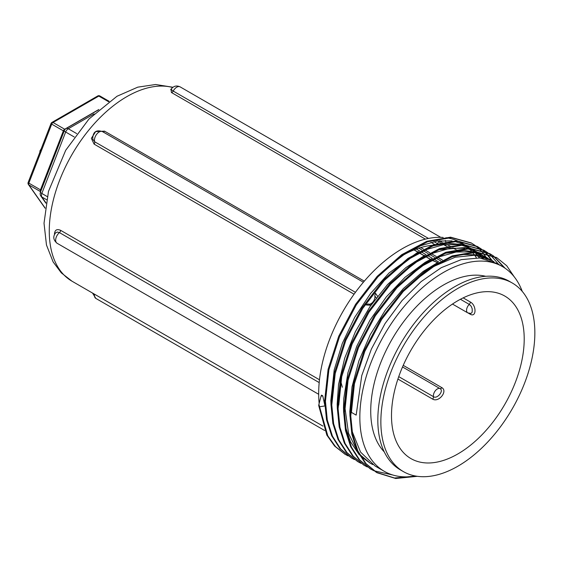 <?xml version="1.0" encoding="UTF-8"?>
<svg xmlns="http://www.w3.org/2000/svg" width="563" height="563" viewBox="0 0 563 563"><rect width="100%" height="100%" fill="white"/><g stroke="black" fill="none" stroke-linecap="round" stroke-linejoin="round"><path stroke-width="0.84" d="M98.314 109.968L66.145 128.54A4.3 2.484 60 0 1 68.299 128.751A4.3 2.484 -60 0 0 65.667 132.023A4.3 0.908 -158.8 0 1 64.288 130.707L40.452 192.138A4.3 0.908 21.2 0 0 41.831 193.454L65.667 132.023L74.253 136.985M45.941 202.821L41.831 196.966A4.3 3.392 144.9 0 1 40.944 196.163L45.877 203.18M391.496 415.628A93.845 54.182 120 0 0 410.934 458.592A93.845 54.182 120 0 0 483.251 433.447A93.845 54.182 120 0 0 524.209 339.01A93.845 54.182 120 0 0 504.779 296.047A93.845 54.182 120 0 0 432.461 321.191A93.845 54.182 120 0 0 391.496 415.628M397.914 379.054L432.63 399.097C438.69 402.855 448.078 391.186 441.842 387.64L403.235 365.352M470.175 313.492A2.146 1.239 -60 0 1 470.309 314.274C476.572 317.736 476.579 305.223 470.309 301.993L463.173 297.869M437.557 262.632L432.004 260.31M373.987 292.556L375.697 293.541L377.583 296.251M370.961 305.23L366.485 304.998L365.387 304.365M340.791 381.285L342.318 387.238M402.524 366.97L439.97 388.59C444.32 390.532 437.177 399.406 433.468 396.676L398.745 376.633M366.485 304.998A2.146 1.239 120 0 1 368.357 304.048L369.602 304.407L371.953 303.823M376.154 297.89L374.859 295.962A2.146 1.239 -60 0 1 375.697 293.541M460.407 299.277L469.268 304.393L471.154 306.202L472.174 308.714L472.223 311.508L471.85 312.824L470.731 313.45M435.523 245.109A109.694 63.33 120 0 0 434.678 245.137M432.11 245.32A109.694 63.33 120 0 0 403.432 254.997M170.99 89.271L171.426 92.515L425.375 239.134M456.509 249.881L457.107 250.225A109.694 63.33 120 0 0 456.494 249.881M455.657 249.43A109.694 63.33 120 0 0 452.582 248.016M450.337 247.178A109.694 63.33 120 0 0 448.479 246.615M447.191 246.277A109.694 63.33 120 0 0 446.142 246.031A2.146 1.239 -60 0 1 445.924 245.954A2.146 1.239 -60 0 1 445.537 244.448M319.474 379.772L60.642 230.337C56.891 228.712 54.829 229.929 54.477 233.99L54.491 234.482M364.317 281.141L104.521 131.144L96.125 131.573M95.4 132.031L91.361 138.336L94.098 144.114L354.064 294.203M355.429 292.324L94.683 141.777L92.74 139.124M437.001 244.37A2.146 1.239 -60 0 1 436.374 244.898M428.478 238.445L173.214 91.072L171.701 89.967L171.363 88.87M445.741 243.35A6.714 3.878 120 0 0 445.783 242.203M445.72 241.618A6.714 3.878 120 0 0 445.326 240.422M439.766 240.725A6.714 3.878 120 0 0 437.592 243.498M55.624 232.857L57.356 232.033L59.439 232.61A2.146 1.239 120 0 0 60.642 230.337M476.361 257.791A118.202 68.243 120 0 0 474.665 255.208M474.067 254.377A118.202 68.243 120 0 0 472.434 252.28M471.59 251.288A118.202 68.243 120 0 0 469.612 249.191M468.479 248.1A118.202 68.243 120 0 0 466.811 246.643M466.065 246.045A118.202 68.243 120 0 0 464.595 244.94M464.215 244.504L461.364 242.857A118.202 68.243 120 0 0 458.366 241.295M457.339 240.83A118.202 68.243 120 0 0 445.987 237.727M443.172 237.445A118.202 68.243 120 0 0 318.686 393.474A118.202 68.243 120 0 0 319.151 403.425M387.393 267.397L404.016 254.617L420.8 245.7L437.057 241.077L452.096 240.887M454.376 241.274L464.018 244.497M464.939 244.961L468.676 247.192M469.472 247.748L470.014 248.142M470.612 248.593L471.646 249.423M472.371 250.035L474.236 251.767M475.095 252.632L477.016 254.786M477.635 255.546L479.423 257.945M322.754 395.824L321.065 396.092L321.515 395.113L322.754 395.824L324.774 405.142M393.706 271.077L410.336 258.276L427.12 249.36L443.377 244.736L458.43 244.532M460.696 244.919L470.344 248.156M471.259 248.621L475.024 250.866M475.805 251.408L476.354 251.809M476.945 252.259L477.994 253.097M478.705 253.695L480.774 255.616M481.435 256.292L483.364 258.445M482.385 258.29L480.492 256.074M479.845 255.377L477.818 253.399M477.121 252.78L476.488 252.245M475.939 251.795L474.975 251.042M474.215 250.486L472.054 249.05M470.555 248.17L462.716 244.898M461.034 244.441L447.247 243.244L432.166 246.059M418.654 251.619L389.11 272.914L370.623 293.407L354.683 317.37L342.304 343.416L334.197 369.961L330.847 400.49L330.995 405.191M338.757 405.064L341.783 376.126M400.096 274.688L416.697 261.901L433.461 253.026L449.703 248.389L464.735 248.184M467.001 248.579L476.678 251.823M477.6 252.287L481.407 254.553M482.139 255.06L484.349 256.756M485.046 257.34L487.115 259.269M486.179 259.029L484.145 257.045M483.455 256.432L481.281 254.687M480.549 254.152L478.261 252.639M476.882 251.837L469.063 248.557M467.389 248.1L465.01 247.579L438.5 249.726M425.072 255.222L405.944 267.552L387.527 284.561L369.975 306.659L355.401 331.67L344.718 358.11L338.553 384.409L337.181 404.15L337.314 408.548M358.012 452.434L348.525 433.313L345.084 408.724L348.145 379.624M406.472 278.298L423.059 265.532L439.823 256.672L456.051 252.034L471.062 251.851M473.342 252.245L485.397 256.735L487.769 258.213M488.48 258.706L490.683 260.402M489.796 260.085L487.607 258.326M486.889 257.805L484.469 256.221M485.39 256.735L475.39 252.224M473.722 251.767L464.13 250.479L444.777 253.399M431.504 258.832L425.164 262.323L405.107 277.193L386.274 296.94L369.842 320.424L356.78 346.21L347.92 372.79L343.768 398.562L343.5 407.802M321.065 396.092L318.918 404.318L319.566 406.767L324.992 405.93M354.472 459.57L351.706 458.113L340.692 449.028L332.459 436.177L327.3 420.082L325.442 401.328L328.883 369.835L339.51 336.709L356.351 304.794L377.963 276.813L402.432 255.194L427.634 241.731L451.378 237.628L471.59 243.167L474.292 244.884M474.665 245.144L477.227 247.115M477.579 247.417L479.986 249.648M480.316 249.979L482.575 252.47M482.885 252.85L485.982 257.073M486.488 257.868L487.368 259.332M348.124 455.903L345.379 454.454L335.513 446.642L327.793 435.853L319.566 406.767M360.939 463.307L358.04 461.78L347.033 452.673L338.785 439.837L333.641 423.742L331.776 404.987L335.217 373.494L345.837 340.362L362.692 308.454L384.29 280.473L408.766 258.846L433.967 245.391L457.712 241.274L477.917 246.833L480.619 248.543M480.999 248.811L483.554 250.774M483.913 251.077L486.319 253.294M486.657 253.631L492.322 260.732M367.301 466.973L364.381 465.432L353.36 456.333L345.112 443.503L339.975 427.387L338.096 408.647L341.558 377.147L352.164 344.021L369.025 312.106L390.616 284.132L415.093 262.492L440.294 249.057L464.046 244.919L484.25 250.486L486.953 252.196M487.333 252.456L489.894 254.42M490.246 254.722L498.642 264.385M373.529 470.569L370.714 469.078L359.687 459.992L351.453 447.149L346.308 431.04L344.422 412.299L347.885 380.799L358.497 347.681L375.352 315.759L396.957 287.792L421.427 266.144L446.628 252.71L470.372 248.586L490.584 254.138L493.294 255.841M493.674 256.102L505.095 268.241M417.345 476.312L395.669 478.494L377.041 472.73L366.013 463.652L357.786 450.801L352.628 434.699L350.763 415.958L354.211 384.452L364.838 351.333L381.679 319.411L403.291 291.444L427.753 269.811L452.969 256.355L476.699 252.252L496.925 257.784L506.721 265.743L514.244 276.848M392.861 475.024L373.945 470.767M437.789 262.52L423.095 271.486L403.411 288.516L385.437 309.96L370.299 334.584L358.884 360.89L352.023 386.865L349.827 411.469L349.982 416.17M351.959 430.948L360.559 452.11L375.113 466.023L384.318 471.351A118.202 68.243 120 0 0 415.649 476.045M497.185 263.54L479.796 257.981L461.245 259.627L441.279 267.678L421.124 281.591L402.01 300.6L385.085 323.528L371.397 349.039L361.756 375.591L356.168 415.121L351.418 412.376L354.486 383.199M343.5 407.809L343.634 412.165M345.661 427.451L350.425 441.673L359.335 454.883M360.616 456.178L370.363 463.286L359.546 454.299M493.223 261.45L490.837 259.881M490.591 259.733L477.41 254.856L462.849 254.49L451.062 257.066M522.253 291.402A118.202 68.243 120 0 0 502.52 266.623A118.202 68.243 120 0 0 411.433 298.284A118.202 68.243 120 0 0 359.841 417.239A118.202 68.243 120 0 0 384.318 471.351M415.761 476.066L394.522 478.001L376.253 472.273L365.225 463.194L356.998 450.344L351.84 434.242L349.975 415.501L353.423 383.994L364.05 350.876L380.891 318.954L402.503 290.987L426.965 269.353L452.173 255.898L475.911 251.795L496.524 257.558M370.363 468.873L358.898 459.535L350.658 446.698L345.513 430.582L343.634 411.849L347.097 380.342L357.709 347.223L374.564 315.301L396.162 287.334L420.631 265.687L445.84 252.252L469.577 248.128L489.796 253.681L492.878 255.644M493.251 255.919L504.23 267.664M364.029 465.228L352.572 455.875L344.324 443.046L339.186 426.93L337.307 408.189L340.763 376.689L351.375 343.564L368.23 311.649L389.828 283.675L414.305 262.041L439.506 248.6L463.25 244.462L483.863 250.268M357.639 461.547L346.259 452.244L338.025 439.45L332.867 423.404L330.988 404.706M330.981 404.523L334.422 373.037L345.049 339.904L361.896 307.996L383.494 280.015L407.971 258.389L433.172 244.933L456.917 240.816L477.121 246.376L480.204 248.353M480.577 248.621L483.117 250.619M483.469 250.922L485.862 253.174M486.193 253.519L491.534 260.275M491.569 260.338L491.921 260.887M351.319 457.888L339.925 448.591L331.698 435.783L326.533 419.745L324.654 401.046M344.943 454.193L334.619 446.079L326.85 435.115L318.707 405.529L318.918 404.318M324.654 400.87L328.088 369.377L338.722 336.252L355.563 304.337L377.168 276.363L401.637 254.736L426.845 241.274L450.583 237.171L471.168 242.927M412.792 281.957L433.996 266.369L455.157 257.235L474.841 255.222L491.731 260.38L494.047 261.837M372.812 464.588L370.363 463.279M485.679 276.292A102.797 59.347 120 0 0 410.167 313.549A102.797 59.347 120 0 0 370.728 410.948A102.797 59.347 120 0 0 384.283 451.927M512.302 283.02L509.262 281.268A108.884 62.866 120 0 0 425.354 310.438A108.884 62.866 120 0 0 377.822 420.019A108.884 62.866 120 0 0 400.37 469.866L403.411 471.618A108.884 62.866 120 0 0 487.319 442.448A108.884 62.866 120 0 0 534.85 332.867A108.884 62.866 120 0 0 512.302 283.02A108.884 62.866 120 0 0 428.394 312.191A108.884 62.866 120 0 0 380.862 421.771A108.884 62.866 120 0 0 403.411 471.618M41.198 148.829L40.015 150.743L39.684 153.361M64.091 131.221A2.146 0.457 -158.8 0 1 63.373 130.862L40.487 189.844A2.146 0.457 21.2 0 0 41.205 190.203M45.117 208.036L28.84 184.875A2.146 1.696 144.9 0 1 28.396 184.474L45.096 208.226M98.828 109.518L64.689 129.23A2.146 1.239 120 0 0 63.373 130.862L51.719 124.134A2.146 0.457 -158.8 0 1 51.036 123.48L28.15 182.461A2.146 0.457 21.2 0 0 28.84 183.116L51.719 124.134A2.146 1.239 -60 0 1 53.035 122.502L98.806 96.076A2.146 1.239 -60 0 1 99.883 95.97L109.18 101.34M76.709 133.607L68.299 128.751L94.084 113.867M47.208 196.564L41.831 193.454A4.3 2.484 -60 0 0 41.831 196.966L46.539 199.682M430.413 259.388L425.663 256.651M424.08 255.736L419.329 252.991M417.753 252.083L413.995 249.916M433.088 260.789A2.146 1.239 120 0 0 433.053 260.768A2.146 1.239 120 0 0 432.63 260.669M438.739 261.992L434.038 259.283M432.398 258.34L427.697 255.623M426.057 254.673L421.363 251.964M419.731 251.021L416.289 249.036M418.773 248.177L421.8 249.923M423.538 250.922L428.126 253.575M429.872 254.582L434.467 257.242M436.212 258.241L440.808 260.894M452.476 304.055L467.719 312.852A5.595 3.23 120 0 1 469.268 304.393A2.146 1.239 120 0 0 470.309 301.993M468.423 313.183L470.309 314.274M432.63 399.097A2.146 1.239 -60 0 0 433.468 396.676A5.595 3.23 120 0 1 435.361 390.708A5.595 3.23 120 0 1 439.97 388.59A2.146 1.239 120 0 0 441.842 387.64M368.357 304.048A5.595 3.23 120 0 0 372.959 301.93A5.595 3.23 120 0 0 374.859 295.962M172.651 87.483A109.694 63.33 120 0 0 91.748 126.584A109.694 63.33 120 0 0 49.262 230.985A109.694 63.33 120 0 0 71.987 281.197L322.937 426.085M430.913 242.329L434.58 244.448M446.142 246.031L445.748 245.806M363.381 282.239L102.55 131.643A6.714 3.878 -60 0 0 96.702 134.226A6.714 3.878 -60 0 0 94.683 141.777A2.146 1.239 -60 0 1 94.098 144.114M102.916 131.862A2.146 1.239 120 0 0 104.521 131.144M92.775 139.272L92.768 139.244C92.684 129.511 98.715 130.37 102.55 131.643A6.714 3.878 -60 0 1 102.733 131.763M440.738 237.333L180.111 86.864A6.714 3.878 -60 0 0 173.214 91.072A2.146 1.239 -60 0 1 171.426 92.515M437.352 243.568L433.989 241.626M439.562 240.915L442.032 242.343M442.828 242.801L444.066 243.519M324.654 430.512L95.837 298.411A6.714 3.878 -60 0 1 94.535 294.217M318.686 394.29L57.053 243.237A6.714 3.878 -60 0 1 55.857 238.48A6.714 3.878 -60 0 1 59.439 232.61L319.193 382.58M40.374 150.947L40.015 150.743M40.487 189.844A2.146 1.239 120 0 0 40.487 191.603L28.84 184.875A2.146 1.239 -60 0 1 28.84 183.116L40.487 189.844M108.617 101.741L98.806 96.076A2.146 1.239 -120 0 0 97.73 95.97L51.965 122.396A2.146 1.239 60 0 1 53.035 122.502L64.689 129.23A2.146 1.239 60 0 1 65.026 129.469M66.145 128.54A4.3 4.3 0 0 0 64.288 130.707M40.452 192.138A4.3 4.3 0 0 0 40.944 196.163M414.143 249.852L417.887 252.013M419.463 252.928L424.206 255.665M425.797 256.58L430.54 259.325M432.138 260.24L437.655 262.583M420.786 247.558L423.439 249.085M425.269 250.148L429.773 252.745M431.61 253.807L436.114 256.404M437.951 257.467L442.448 260.064M470.788 313.443L467.719 312.852M172.954 87.258L155.613 84.506L137.787 87.152L117.013 96.252L88.968 119.011L65.709 150.265L48.474 191.413L44.02 223.222L46.469 244.982L53.119 261.922L61.318 272.879L71.987 281.197M446.853 244.307L449.394 245.771M450.189 246.228L451.603 247.044M453.173 247.952L455.713 249.423M171.314 89.433L170.673 89.44L171.321 88.919C173.678 85.963 176.606 85.28 180.111 86.864M438.739 241.801L440.365 242.744M441.153 243.202L442.138 243.765M443.728 244.687L445.924 245.954M95.837 298.411L92.564 293.084M55.702 232.772L55.709 232.772C52.76 236.432 53.211 239.922 57.053 243.237M465.003 244.961L466.396 245.764M471.358 248.628L472.73 249.423M477.698 252.294L479.064 253.076M496.475 263.132L502.52 266.623M376.689 466.945L381.44 469.683M377.041 472.737L376.246 472.28M496.918 257.791L496.123 257.333M370.707 469.085L369.919 468.627M490.584 254.138L489.796 253.681M364.155 465.298L363.585 464.968M484.25 250.479L483.462 250.021M477.924 246.826L477.128 246.369M471.59 243.167L470.795 242.709M345.379 454.461L344.591 454.003M490.141 259.473L491.724 260.387M99.883 95.97A2.146 2.146 0 0 0 97.73 95.97M51.965 122.396A2.146 2.146 0 0 0 51.036 123.48M28.15 182.461A2.146 2.146 0 0 0 28.396 184.474"/></g></svg>
